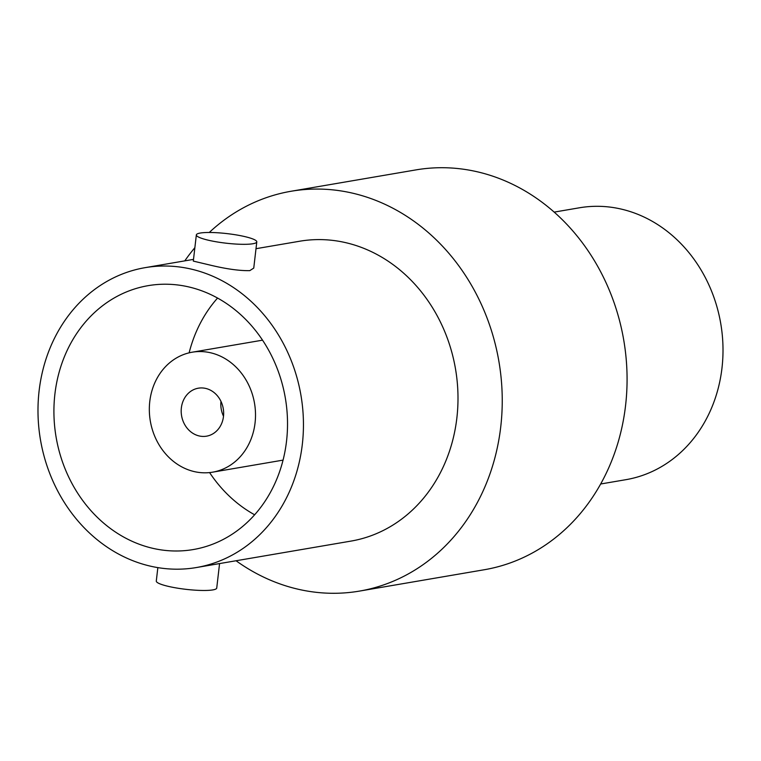 <?xml version="1.0" encoding="UTF-8"?>
<svg xmlns="http://www.w3.org/2000/svg" width="761" height="761" viewBox="0 0 761 761"><rect width="100%" height="100%" fill="white"/><g stroke="black" fill="none" stroke-linecap="round" stroke-linejoin="round"><path stroke-width="1.14" d="M554.17 212.11L579.416 207.791A137.922 119.791 80.3 0 1 618.322 208.457A137.922 119.791 80.3 0 1 722.95 345.789A137.922 119.791 80.3 0 1 625.913 479.677L600.667 483.996M252.89 243.748A30.421 4.813 -173.4 0 1 218.616 242.179A30.421 4.813 -173.4 0 1 196.348 234.902A30.421 4.813 -173.4 0 1 200.248 233.047A30.421 4.813 -173.4 0 1 234.512 234.626A30.421 4.813 -173.4 0 1 256.79 241.893A30.421 4.813 -173.4 0 1 252.89 243.748M256.79 241.893L253.755 268.091L249.779 270.64C239.325 270.849 225.722 268.909 208.942 264.809L193.313 261.099L196.348 234.902M219.568 563.578L216.733 588.053A30.421 4.813 -173.4 0 1 212.833 589.908A30.421 4.813 -173.4 0 1 178.569 588.329A30.421 4.813 -173.4 0 1 156.29 581.062L157.85 567.62M205.185 388.31A24.342 21.137 -99.7 0 0 198.317 388.196A24.342 21.137 -99.7 0 0 181.194 411.825A24.342 21.137 -99.7 0 0 199.658 436.053A24.342 21.137 -99.7 0 0 206.526 436.177A24.342 21.137 -99.7 0 0 223.648 412.548A24.342 21.137 -99.7 0 0 205.185 388.31M220.966 401.37A24.342 21.137 -99.7 0 0 223.506 416.219M195.51 471.868A60.842 52.851 -99.7 0 0 212.68 472.162A60.842 52.851 -99.7 0 0 255.487 413.09A60.842 52.851 -99.7 0 0 209.323 352.505A60.842 52.851 -99.7 0 0 192.162 352.21A60.842 52.851 -99.7 0 0 149.356 411.273A60.842 52.851 -99.7 0 0 195.51 471.868M185.912 286.307A133.86 116.271 -99.7 0 0 148.148 285.66A133.86 116.271 -99.7 0 0 53.974 415.611A133.86 116.271 -99.7 0 0 155.52 548.909A133.86 116.271 -99.7 0 0 193.284 549.547A133.86 116.271 -99.7 0 0 287.468 419.596A133.86 116.271 -99.7 0 0 185.912 286.307M217.57 298.055A133.86 116.271 -99.7 0 0 189.128 352.838M209.598 472.581A133.86 116.271 -99.7 0 0 254.631 514.788M236.053 560.752A202.826 176.162 -99.7 0 0 302.25 590.117A202.826 176.162 -99.7 0 0 359.458 591.097A202.826 176.162 -99.7 0 0 502.155 394.198A202.826 176.162 -99.7 0 0 348.281 192.229A202.826 176.162 -99.7 0 0 291.083 191.258A202.826 176.162 -99.7 0 0 209.275 232.476M359.458 591.097L484.281 569.742A202.826 176.162 -99.7 0 0 626.988 372.852A202.826 176.162 -99.7 0 0 473.114 170.883A202.826 176.162 -99.7 0 0 415.906 169.903L291.083 191.258M153.456 566.812A152.114 132.129 -99.7 0 0 196.357 567.544A152.114 132.129 -99.7 0 0 303.382 419.872A152.114 132.129 -99.7 0 0 187.977 268.395A152.114 132.129 -99.7 0 0 145.075 267.663A152.114 132.129 -99.7 0 0 38.05 415.335A152.114 132.129 -99.7 0 0 153.456 566.812M196.357 567.544L350.907 541.109A152.114 132.129 -99.7 0 0 457.932 393.437A152.114 132.129 -99.7 0 0 342.536 241.969A152.114 132.129 -99.7 0 0 299.625 241.237L256 248.695M194.864 247.686A202.826 176.162 -99.7 0 0 184.771 260.88M212.68 472.162L283.054 460.12M145.075 267.663L193.513 259.377M192.162 352.21L262.545 340.167"/></g></svg>
